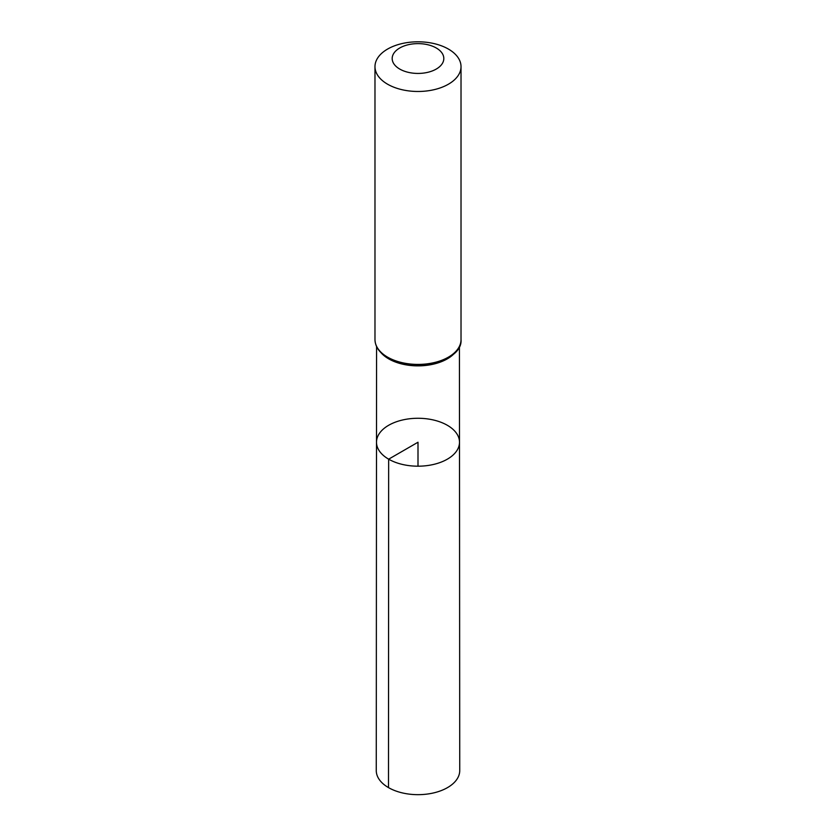 <?xml version="1.0" encoding="UTF-8"?>
<svg xmlns="http://www.w3.org/2000/svg" width="836" height="836" viewBox="0 0 836 836"><rect width="100%" height="100%" fill="white"/><g stroke="black" fill="none" stroke-linecap="round" stroke-linejoin="round"><path stroke-width="1.25" d="M388.656 459.173A41.497 23.951 180 0 1 376.503 442.223A41.497 23.951 180 0 1 418 418.272A41.497 23.951 180 0 1 459.497 442.223A41.497 23.951 180 0 1 433.884 464.367A41.497 23.951 180 0 1 388.656 459.173A41.497 23.951 180 0 1 376.503 442.223L376.263 770.552A41.737 24.098 180 0 0 388.489 787.606A41.737 24.098 180 0 0 433.978 792.831A41.737 24.098 180 0 0 459.737 770.552L459.497 442.223A41.497 23.951 180 0 1 433.884 464.367A41.497 23.951 180 0 1 388.656 459.173M399.744 69.064A25.811 14.902 180 0 1 411.322 44.13A25.811 14.902 180 0 1 442.934 62.386A25.811 14.902 180 0 1 399.744 69.064M387.58 84.206A43.023 24.84 180 0 1 374.977 66.64A43.023 24.84 180 0 1 418 41.8A43.023 24.84 180 0 1 461.023 66.64A43.023 24.84 180 0 1 434.469 89.588A43.023 24.84 180 0 1 387.58 84.206M418 466.185L418 442.234L388.656 459.173L388.489 787.606M454.993 352.719A41.424 23.91 180 0 1 388.709 358.863A41.424 23.91 180 0 1 381.007 352.719M387.58 357.139A43.023 24.84 180 0 1 374.977 339.573C375.165 346.794 379.481 352.917 387.935 357.933C412.744 373.765 463.008 361.539 461.023 339.573A43.023 24.84 180 0 1 434.469 362.531A43.023 24.84 180 0 1 387.58 357.139M457.24 349.772A42.228 24.38 180 0 1 388.144 358.007M376.576 346.553L376.503 442.223M459.424 346.553L459.497 442.223M374.977 66.64L374.977 339.573M461.023 66.64L461.023 339.573"/></g></svg>
